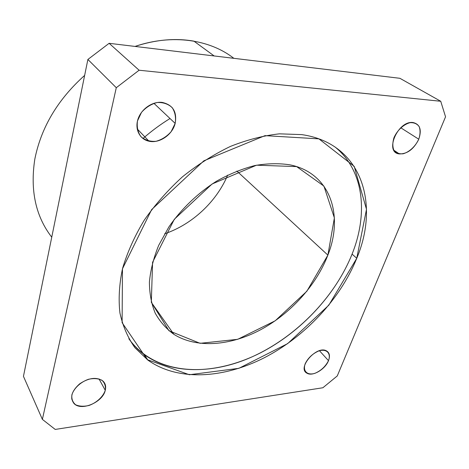 <?xml version="1.0" encoding="UTF-8"?>
<svg xmlns="http://www.w3.org/2000/svg" width="469" height="469" viewBox="0 0 469 469"><rect width="100%" height="100%" fill="white"/><g stroke="black" fill="none" stroke-linecap="round" stroke-linejoin="round"><path stroke-width="0.7" d="M445.55 116.804L440.737 101.275L139.105 70.227L116.283 87.715L42.374 419.374L55.219 429.434L322.889 387.752L337.27 375.933L445.55 116.804L337.27 375.933L322.889 387.752L55.219 429.434L42.374 419.374L23.45 376.337L87.885 59.457L109.125 43.312L399.905 78.305L440.737 101.275L445.55 116.804M175.166 123.388L171.167 131.625C166.911 136.444 161.852 139.668 155.995 141.298C150.139 141.714 145.144 140.196 140.999 136.749C137.839 132.311 136.667 127.046 137.476 120.938L141.48 112.396C145.894 107.378 151.135 104.077 157.203 102.512C163.189 102.26 168.183 103.96 172.182 107.612C175.125 112.179 176.121 117.438 175.166 123.388C177.206 111.857 172.885 104.863 162.204 102.406C152.554 101.187 141.286 108.937 137.997 119.126C134.585 129.297 139.797 139.357 148.995 141.216C159.407 143.696 172.445 134.767 175.166 123.388L153.879 103.291L175.166 123.388M105.273 390.331C103.127 396.698 96.79 402.619 89.092 405.439C83.933 406.658 79.454 406.435 75.656 404.788C72.689 402.314 71.435 398.978 71.898 394.763C73.967 388.232 80.551 382.083 88.477 379.286C93.741 378.143 98.226 378.465 101.92 380.259C104.734 382.827 105.853 386.186 105.273 390.331C106.223 386.456 105.414 383.331 102.846 380.963C96.508 376.789 88.758 377.762 79.601 383.888C71.569 391.099 69.682 397.618 73.95 403.44C81.102 411.571 102.787 402.308 105.273 390.331L99.006 378.911L105.273 390.331M418.77 139.211C415.493 146.31 409.384 152.015 403.176 153.773C399.195 154.143 396.1 152.964 393.878 150.227C392.465 146.691 392.506 142.488 393.995 137.605C397.261 130.3 403.598 124.379 409.953 122.702C413.986 122.432 417.058 123.734 419.175 126.607C420.453 130.224 420.318 134.427 418.77 139.211C421.907 129.819 420.019 124.262 413.101 122.538C397.859 120.211 384.005 152.66 399.354 153.926C407.403 153.996 413.875 149.089 418.77 139.211L400.737 127.761L418.77 139.211M328.499 360.661C325.556 366.471 321.036 370.686 314.939 373.318C307.359 375.687 302.558 371.161 305.19 363.762C308.151 357.794 312.764 353.491 319.026 350.847C326.746 348.578 331.231 353.403 328.499 360.661C330.258 355.953 329.572 352.688 326.453 350.853C316.581 345.09 296.555 368.376 307.095 373.265C312.647 376.754 325.298 369.25 328.499 360.661L319.436 350.718L328.499 360.661M356.762 258.272L328.816 305.184L287.626 343.636L238.885 368.323L189.341 374.737L147.248 359.641L122.11 322.678L122.468 268.79L151.651 209.584L203.868 160.803L265.003 135.647L318.92 138.859L354.212 166.372L366.494 209.326L356.762 258.272C379.902 203.663 361.71 143.168 301.737 134.615L279.454 133.835C263.549 135.564 247.198 139.756 230.414 146.422C213.7 154.465 197.707 164.601 182.441 176.831C167.931 190.051 155.21 204.484 144.282 220.119C134.632 236.124 127.398 252.199 122.579 268.344C119.232 284.202 118.352 299.111 119.947 313.075C122.872 326.248 127.873 337.803 134.943 347.746L147.823 360.063C177.839 381.496 223.525 378.518 264.205 357.794C304.95 336.783 340.183 299.199 356.762 258.272L352.078 254.122C368.276 213.852 364.161 170.487 334.919 146.885C364.161 170.487 368.276 213.852 352.078 254.122C335.74 294.849 300.776 332.193 260.26 352.969C219.809 373.459 174.321 376.202 144.399 354.699C138.396 350.296 133.214 344.973 128.84 338.741C153.07 372.626 202.438 377.516 247.82 358.697C293.377 339.638 334.063 299.023 352.078 254.122L356.762 258.272M51.742 237.185C35.662 216.356 30.022 190.32 34.829 159.079C41.184 127.369 57.787 99.475 84.643 75.398C57.787 99.475 41.184 127.369 34.829 159.079C30.022 190.32 35.662 216.356 51.742 237.185M214.169 55.952L193.896 41.137C175.259 37.901 155.632 39.666 135.008 46.425C172.311 33.715 209.778 39.496 233.843 58.32M164.642 233.791C192.073 224.522 216.473 201.805 227.682 175.107C216.473 201.805 192.073 224.522 164.642 233.791M170.013 118.528C160.527 124.361 151.51 131.021 142.957 138.513L144.839 136.878M42.374 419.374L116.283 87.715L87.885 59.457L23.45 376.337L42.374 419.374M116.283 87.715L139.105 70.227L109.125 43.312L87.885 59.457L116.283 87.715M139.105 70.227L440.737 101.275L399.905 78.305L109.125 43.312L139.105 70.227M236.851 171.062L327.878 255.113C343.859 215.13 330.381 173.038 290.047 164.859C279.084 163.148 267.33 163.382 254.773 165.563C241.975 168.887 229.235 174.087 216.555 181.175C197.918 193.005 181.368 208.893 168.904 226.914L158.68 245.381C153.592 257.938 150.502 270.156 149.412 282.027C149.47 293.465 151.405 303.836 155.216 313.151C159.988 321.693 166.208 328.751 173.876 334.327C196.54 348.602 230.168 345.846 260.26 329.936C290.37 313.837 316.194 285.457 327.878 255.113L236.851 171.062M327.878 255.113L306.855 291.237L275.18 320.808L237.677 339.327L200.075 343.314L168.992 330.774L151.323 302.3L152.577 262.3L174.292 219.304L212.111 183.977L256.537 165.194L296.619 166.595L323.915 186.099L334.379 217.909L327.878 255.113M137.177 128.869L148.995 141.216M71.675 398.843L73.95 403.44M393.878 150.232L399.354 153.926M151.346 302.388L173.876 334.327M144.399 354.699L147.823 360.063"/></g></svg>
